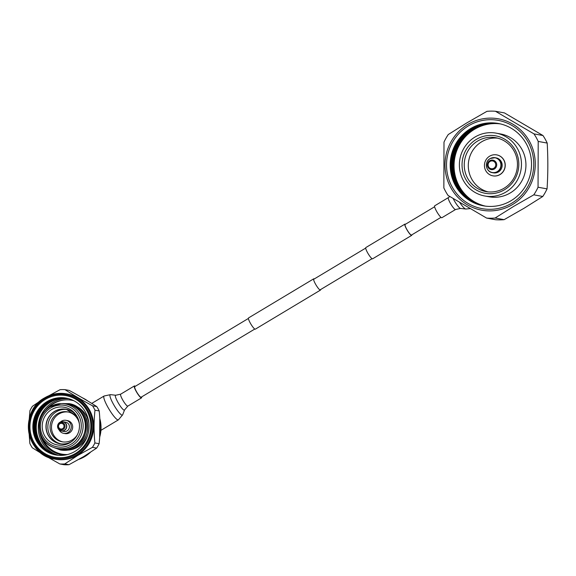 <?xml version="1.0" encoding="UTF-8"?>
<svg xmlns="http://www.w3.org/2000/svg" width="576" height="576" viewBox="0 0 576 576"><rect width="100%" height="100%" fill="white"/><g stroke="black" fill="none" stroke-linecap="round" stroke-linejoin="round"><path stroke-width="0.86" d="M314.266 278.95A6.566 1.188 59 0 0 313.718 278.827A6.566 1.188 59 0 0 315.554 284.177A6.566 1.188 59 0 0 320.472 290.088A6.566 1.188 59 0 0 320.623 289.555M313.718 278.827L248.566 317.909A6.566 1.188 59 0 0 250.402 323.258A6.566 1.188 59 0 0 255.319 329.17L320.472 290.088M405.475 224.237A6.566 1.188 59 0 0 404.935 224.114A6.566 1.188 59 0 0 406.771 229.464A6.566 1.188 59 0 0 411.689 235.375A6.566 1.188 59 0 0 411.84 234.835M404.935 224.114L365.839 247.558A6.566 1.188 59 0 0 367.682 252.907A6.566 1.188 59 0 0 372.6 258.826L411.689 235.375M434.621 206.755L405.137 224.446A6.178 1.123 59 0 0 406.865 229.478A6.178 1.123 59 0 0 411.494 235.044L440.986 217.354M134.964 386.597A6.178 1.123 59 0 0 134.77 386.618A6.178 1.123 59 0 0 136.742 392.076A6.178 1.123 59 0 0 140.94 397.246A6.178 1.123 59 0 0 141.127 397.217L254.779 329.047M135.266 386.323A6.955 1.26 59 0 0 134.59 385.927A6.955 1.26 59 0 0 134.374 385.956A6.955 1.26 59 0 0 136.591 392.098A6.955 1.26 59 0 0 141.314 397.908A6.955 1.26 59 0 0 141.523 397.879A6.955 1.26 59 0 0 141.624 396.922M441.662 217.75A6.955 1.26 -121 0 1 436.939 211.932A6.955 1.26 -121 0 1 434.722 205.79L448.402 197.582A6.955 1.26 -121 0 0 450.619 203.724A6.955 1.26 -121 0 0 455.342 209.542A6.955 1.26 -121 0 0 455.558 209.513L441.878 217.721A6.955 1.26 -121 0 1 441.662 217.75M467.683 124.502A46.44 45.101 -79.6 0 0 450.972 188.006A46.44 45.101 -79.6 0 0 512.59 204.523A46.44 45.101 -79.6 0 0 529.301 141.019A46.44 45.101 -79.6 0 0 467.683 124.502M466.963 122.81L448.272 134.518A53.604 52.056 -79.6 0 0 443.995 142.121L443.851 187.927A53.604 52.056 -79.6 0 0 448.085 195.466L486.612 218.081A53.604 52.056 -79.6 0 0 495.115 218.016L513.814 206.302L533.786 194.832A53.604 52.056 -79.6 0 0 538.056 187.229L538.2 141.422A53.604 52.056 -79.6 0 0 533.974 133.884L495.446 111.269A53.604 52.056 -79.6 0 0 486.943 111.334L466.963 122.81M468.446 125.856A44.863 43.567 -79.6 0 0 452.304 187.207A44.863 43.567 -79.6 0 0 511.826 203.162A44.863 43.567 -79.6 0 0 527.976 141.818A44.863 43.567 -79.6 0 0 468.446 125.856M485.424 206.129A41.825 40.615 100.4 0 1 454.471 171.821A41.825 40.615 100.4 0 1 474.48 129.312A41.825 40.615 100.4 0 1 500.472 123.926M500.4 123.912A41.825 40.615 -79.6 0 0 474.329 129.29A41.825 40.615 -79.6 0 0 454.327 171.835A41.825 40.615 -79.6 0 0 485.352 206.114M485.078 206.078A41.825 40.615 100.4 0 1 453.73 171.9A41.825 40.615 100.4 0 1 473.71 129.175A41.825 40.615 100.4 0 1 500.134 123.847M500.069 123.833A41.825 40.615 -79.6 0 0 473.558 129.146A41.825 40.615 -79.6 0 0 453.586 171.922A41.825 40.615 -79.6 0 0 485.014 206.071M484.762 206.035A41.825 40.615 100.4 0 1 452.995 171.994A41.825 40.615 100.4 0 1 472.939 129.031A41.825 40.615 100.4 0 1 499.824 123.775M499.766 123.761A41.825 40.615 -79.6 0 0 472.788 129.002A41.825 40.615 -79.6 0 0 452.851 172.015A41.825 40.615 -79.6 0 0 484.704 206.028A41.825 40.615 -79.6 0 1 483.934 205.891A41.825 40.615 -79.6 0 1 451.375 172.13A41.825 40.615 -79.6 0 1 471.24 128.722A41.825 40.615 -79.6 0 1 498.996 123.617A41.825 40.615 -79.6 0 1 499.766 123.768M484.394 205.978A41.825 40.615 100.4 0 1 452.261 172.066A41.825 40.615 100.4 0 1 472.169 128.894A41.825 40.615 100.4 0 1 499.457 123.703M499.378 123.689A41.825 40.615 -79.6 0 0 472.018 128.866A41.825 40.615 -79.6 0 0 452.117 172.073A41.825 40.615 -79.6 0 0 484.322 205.963M484.013 205.906A41.825 40.615 100.4 0 1 451.519 172.123A41.825 40.615 100.4 0 1 471.398 128.75A41.825 40.615 100.4 0 1 499.068 123.631M470.621 128.592A41.839 40.63 100.4 0 1 526.133 143.474A41.839 40.63 100.4 0 1 511.078 200.693A41.839 40.63 100.4 0 1 455.566 185.81A41.839 40.63 100.4 0 1 470.621 128.592M496.174 133.15L500.645 133.97A31.939 31.018 100.4 0 1 525.506 159.746A31.939 31.018 100.4 0 1 510.336 192.902A31.939 31.018 100.4 0 1 489.146 196.798L484.675 195.977A31.939 31.018 -79.6 0 0 505.865 192.082A31.939 31.018 -79.6 0 0 521.035 158.933A31.939 31.018 -79.6 0 0 496.174 133.15A31.939 31.018 -79.6 0 0 474.984 137.052A31.939 31.018 -79.6 0 0 459.814 170.201A31.939 31.018 -79.6 0 0 484.675 195.977M504.54 189.72A29.203 28.361 -79.6 0 0 515.052 149.796A29.203 28.361 -79.6 0 0 476.309 139.406A29.203 28.361 -79.6 0 0 465.797 179.338A29.203 28.361 -79.6 0 0 504.54 189.72M504.086 188.23A27.374 26.582 -79.6 0 0 517.09 159.811A27.374 26.582 -79.6 0 0 495.785 137.714A27.374 26.582 -79.6 0 0 477.619 141.055A27.374 26.582 -79.6 0 0 464.609 169.474A27.374 26.582 -79.6 0 0 485.921 191.57A27.374 26.582 -79.6 0 0 504.086 188.23M487.958 191.858A27.374 26.582 100.4 0 1 468.504 169.164A27.374 26.582 100.4 0 1 481.658 141.797A27.374 26.582 100.4 0 1 497.786 138.168M496.757 154.901A10.649 10.339 100.4 0 1 496.814 154.908A10.649 10.339 100.4 0 1 499.759 174.722A10.649 10.339 100.4 0 1 492.977 175.853A10.649 10.339 100.4 0 1 492.919 175.846M487.21 168.739A7.603 7.387 -79.6 0 0 492.408 172.656L493.409 172.843A7.603 7.387 -79.6 0 0 502.085 164.138A7.603 7.387 -79.6 0 0 496.145 157.882L495.144 157.702A7.603 7.387 -79.6 0 0 488.902 159.523M489.917 156.024A10.649 10.339 -79.6 0 0 492.862 175.831A10.649 10.339 -79.6 0 0 505.008 163.649A10.649 10.339 -79.6 0 0 489.917 156.024M486.612 218.081L495.605 219.73A53.604 52.056 -79.6 0 0 504.115 219.665L524.153 208.195L542.779 196.481A53.604 52.056 -79.6 0 0 547.056 188.878C548.035 173.858 548.078 158.594 547.2 143.071A53.604 52.056 -79.6 0 0 542.974 135.533L504.446 112.918L495.446 111.269M533.974 133.884L542.974 135.533M547.2 143.071L538.2 141.422M538.056 187.229L547.056 188.878M542.779 196.481L533.786 194.832M495.115 218.016L504.115 219.665M42.098 437.537A27.374 26.582 -79.6 0 0 61.906 454.126L62.69 454.27A27.374 26.582 -79.6 0 0 66.888 454.687M68.285 412.027A15.206 14.767 -79.6 0 0 58.91 413.993A15.206 14.767 -79.6 0 0 51.631 429.408A15.206 14.767 -79.6 0 0 62.82 441.907M59.105 429.883A6.617 6.422 -79.6 0 0 63.648 433.339L65.074 433.606A6.617 6.422 -79.6 0 0 72.468 425.275A6.617 6.422 -79.6 0 0 67.457 420.588L66.031 420.329A6.617 6.422 -79.6 0 0 60.581 421.927A6.617 6.422 -79.6 0 0 60.552 421.949M58.543 429.25A4.716 4.579 -79.6 0 0 61.337 430.985L63.994 431.474A4.716 4.579 -79.6 0 0 69.257 425.542A4.716 4.579 -79.6 0 0 65.686 422.201L63.036 421.711A4.716 4.579 -79.6 0 0 59.81 422.345M63.648 433.339A6.617 6.422 -79.6 0 0 71.042 425.016A6.617 6.422 -79.6 0 0 66.031 420.329M73.829 400.738A27.374 26.582 -79.6 0 0 71.77 400.27A27.374 26.582 -79.6 0 0 53.604 403.618A27.374 26.582 -79.6 0 0 47.362 408.766M71.806 400.277A27.374 26.582 100.4 0 1 71.842 400.284A27.374 26.582 100.4 0 1 73.807 400.723M61.906 454.126A27.374 26.582 -79.6 0 0 67.529 454.529M68.004 450.101A22.968 22.298 -79.6 0 0 77.94 446.983A22.968 22.298 -79.6 0 0 87.595 435.42M88.956 423.835A22.968 22.298 -79.6 0 0 76.039 406.202M74.16 446.292A22.968 22.298 -79.6 0 0 85.068 422.46A22.968 22.298 -79.6 0 0 67.19 403.92A22.968 22.298 -79.6 0 0 62.784 403.567L60.919 403.61A22.579 21.924 -79.6 0 0 50.263 406.714A22.579 21.924 -79.6 0 0 39.283 427.932A22.579 21.924 -79.6 0 0 52.949 447.163A22.579 21.924 -79.6 0 0 72.101 445.615A22.579 21.924 -79.6 0 0 82.354 420.005A22.579 21.924 -79.6 0 0 60.919 403.61L50.234 406.721C34.531 415.094 36.274 441.382 52.949 447.163L54.677 447.862A22.968 22.298 -79.6 0 0 58.918 449.1A22.968 22.298 -79.6 0 0 74.16 446.292M51.581 409.594A19.159 18.612 -79.6 0 0 44.683 435.794A19.159 18.612 -79.6 0 0 70.106 442.613A19.159 18.612 -79.6 0 0 71.582 441.634A19.159 18.612 -79.6 0 0 76.385 415.39A19.159 18.612 -79.6 0 0 51.581 409.594M67.126 409.5A17.489 16.985 -79.6 0 0 56.383 411.768A17.489 16.985 -79.6 0 0 48.01 429.48A17.489 16.985 -79.6 0 0 60.84 443.858M79.358 423.828A15.206 14.767 -79.6 0 0 67.579 411.876A15.206 14.767 -79.6 0 0 57.485 413.734A15.206 14.767 -79.6 0 0 50.263 429.516A15.206 14.767 -79.6 0 0 62.1 441.792A15.206 14.767 -79.6 0 0 72.194 439.934A15.206 14.767 -79.6 0 0 77.35 434.794M57.269 455.191A28.894 28.058 100.4 0 1 36.144 431.41A28.894 28.058 100.4 0 1 49.99 402.192A28.894 28.058 100.4 0 1 67.658 398.426M67.838 398.477A28.894 28.058 -79.6 0 0 50.364 402.257A28.894 28.058 -79.6 0 0 36.504 431.381A28.894 28.058 -79.6 0 0 57.456 455.213M57.01 455.155A28.894 28.058 100.4 0 1 35.662 431.446A28.894 28.058 100.4 0 1 49.493 402.098A28.894 28.058 100.4 0 1 67.406 398.369M67.594 398.412A28.894 28.058 -79.6 0 0 49.867 402.163A28.894 28.058 -79.6 0 0 36.022 431.417A28.894 28.058 -79.6 0 0 57.204 455.184M56.765 455.126A28.894 28.058 100.4 0 1 35.186 431.482A28.894 28.058 100.4 0 1 48.989 402.005A28.894 28.058 100.4 0 1 67.162 398.311M67.349 398.354A28.894 28.058 -79.6 0 0 49.363 402.077A28.894 28.058 -79.6 0 0 35.539 431.453A28.894 28.058 -79.6 0 0 56.952 455.148M56.513 455.083A28.894 28.058 100.4 0 1 34.704 431.518A28.894 28.058 100.4 0 1 48.492 401.918A28.894 28.058 100.4 0 1 66.91 398.261M67.097 398.297A28.894 28.058 -79.6 0 0 48.866 401.983A28.894 28.058 -79.6 0 0 35.064 431.496A28.894 28.058 -79.6 0 0 56.7 455.112M56.261 455.047A28.894 28.058 100.4 0 1 34.222 431.561A28.894 28.058 100.4 0 1 47.995 401.825A28.894 28.058 100.4 0 1 66.665 398.21M66.852 398.246A28.894 28.058 -79.6 0 0 48.362 401.89A28.894 28.058 -79.6 0 0 34.582 431.532A28.894 28.058 -79.6 0 0 56.448 455.076M56.009 455.004A28.894 28.058 100.4 0 1 33.746 431.597A28.894 28.058 100.4 0 1 47.491 401.731A28.894 28.058 100.4 0 1 66.413 398.16M66.6 398.196A28.894 28.058 -79.6 0 0 47.866 401.803A28.894 28.058 -79.6 0 0 34.099 431.568A28.894 28.058 -79.6 0 0 56.196 455.033M55.757 454.961A28.894 28.058 100.4 0 1 33.264 431.633A28.894 28.058 100.4 0 1 46.994 401.638A28.894 28.058 100.4 0 1 66.161 398.11A28.894 28.058 -79.6 0 0 46.987 401.638A28.894 28.058 -79.6 0 0 33.264 431.633A28.894 28.058 -79.6 0 0 55.757 454.961A28.894 28.058 -79.6 0 0 74.93 451.433A28.894 28.058 -79.6 0 0 88.661 421.438A28.894 28.058 -79.6 0 0 66.161 398.11M66.348 398.146A28.894 28.058 -79.6 0 0 47.369 401.71A28.894 28.058 -79.6 0 0 33.624 431.604A28.894 28.058 -79.6 0 0 55.944 454.99M55.49 459.238A33.156 32.198 -79.6 0 0 77.486 455.191A33.156 32.198 -79.6 0 0 93.24 420.775A33.156 32.198 -79.6 0 0 67.428 394.013L66.571 393.854A33.156 32.198 -79.6 0 0 44.575 397.908A33.156 32.198 -79.6 0 0 28.822 432.317A33.156 32.198 -79.6 0 0 54.634 459.079A33.156 32.198 -79.6 0 0 76.63 455.033A33.156 32.198 -79.6 0 0 92.383 420.624A33.156 32.198 -79.6 0 0 66.571 393.854C58.788 392.522 51.444 393.876 44.546 397.908C18.763 411.48 26.014 455.508 54.634 459.079L55.49 459.238M75.535 453.42A31.327 30.427 -79.6 0 0 86.81 410.58A31.327 30.427 -79.6 0 0 45.245 399.442A31.327 30.427 -79.6 0 0 33.97 442.282A31.327 30.427 -79.6 0 0 75.535 453.42M65.542 399.895A27.677 26.878 -79.6 0 0 52.999 403.682A27.677 26.878 -79.6 0 0 44.582 411.552M68.854 398.743A28.894 28.058 -79.6 0 0 52.416 402.631A28.894 28.058 -79.6 0 0 38.491 431.222A28.894 28.058 -79.6 0 0 58.493 455.321M92.426 447.336L96.638 448.106L83.7 456.566L68.983 464.695L64.771 463.925L77.71 455.465L92.426 447.336A37.26 36.187 -79.6 0 0 94.896 442.937C93.758 431.842 93.794 420.919 94.997 410.177A37.26 36.187 -79.6 0 0 92.549 405.821C82.224 400.234 73.037 394.841 64.994 389.642A37.26 36.187 -79.6 0 0 60.077 389.686L48.953 395.705M45.446 455.861L59.854 463.961L64.066 464.731A37.26 36.187 -79.6 0 0 68.983 464.695M40.27 400.968L32.422 406.274A37.26 36.187 -79.6 0 0 29.945 410.666L29.246 419.04M29.174 434.225L29.851 443.434A37.26 36.187 -79.6 0 0 32.299 447.79L43.214 454.55M59.854 463.961A37.26 36.187 -79.6 0 0 64.771 463.925M64.994 389.642L69.199 390.413C79.531 396.007 88.718 401.393 96.761 406.591L92.549 405.821M94.997 410.177L99.209 410.947A37.26 36.187 -79.6 0 0 96.761 406.591M96.638 448.106A37.26 36.187 -79.6 0 0 99.108 443.714L94.896 442.937M99.209 410.947C100.346 422.05 100.318 432.965 99.108 443.714M39.636 430.834A27.677 26.878 -79.6 0 0 61.402 454.752A27.677 26.878 -79.6 0 0 64.512 455.134M41.069 435.456A27.677 26.878 -79.6 0 0 61.69 454.802M115.783 395.251A8.654 1.57 59 0 0 115.747 395.244L120.694 394.164A6.955 1.26 59 0 0 122.904 400.306A6.955 1.26 59 0 0 127.627 406.116A6.955 1.26 59 0 0 127.843 406.087L141.523 397.879M110.563 394.646A11.894 2.16 59 0 0 110.513 394.639L115.747 395.244A8.654 1.57 59 0 0 117.979 402.408A8.654 1.57 59 0 0 124.15 410.162A8.654 1.57 59 0 0 124.56 409.946L127.843 406.087M110.513 394.639A11.894 2.16 59 0 0 113.58 404.482A11.894 2.16 59 0 0 122.069 415.145A11.894 2.16 59 0 0 122.638 414.85L118.39 419.868A13.903 2.52 59 0 1 117.958 419.926A13.903 2.52 59 0 1 108.511 408.298A13.903 2.52 59 0 1 104.083 396.014L110.513 394.639M460.541 208.433A8.654 1.57 -121 0 1 460.505 208.433A8.654 1.57 -121 0 1 460.462 208.426A8.654 1.57 -121 0 1 453.19 198.583M465.797 209.045A11.894 2.16 -121 0 1 465.739 209.038A11.894 2.16 -121 0 1 465.682 209.03A11.894 2.16 -121 0 1 459.756 202.543M490.118 161.381A3.946 3.83 -79.6 0 0 488.534 166.73A3.946 3.83 -79.6 0 0 493.726 168.3A3.946 3.83 -79.6 0 0 495.31 162.95A3.946 3.83 -79.6 0 0 490.118 161.381M494.244 169.063A4.795 4.651 -79.6 0 0 496.166 162.569A4.795 4.651 -79.6 0 0 489.866 160.661A4.795 4.651 -79.6 0 0 487.944 167.155A4.795 4.651 -79.6 0 0 494.244 169.063M497.066 171.727A7.495 7.279 -79.6 0 0 500.076 161.568A7.495 7.279 -79.6 0 0 490.219 158.58A7.495 7.279 -79.6 0 0 487.21 168.739A7.495 7.279 -79.6 0 0 497.066 171.727M497.246 171.85A7.603 7.387 -79.6 0 0 495.144 157.702L490.255 158.515C484.135 161.489 485.698 171.821 492.408 172.656A7.603 7.387 -79.6 0 0 497.246 171.85M59.033 423.461A3.708 3.6 -79.6 0 0 58.716 428.688A3.708 3.6 -79.6 0 0 63.799 428.962A3.708 3.6 -79.6 0 0 64.116 423.727A3.708 3.6 -79.6 0 0 59.033 423.461M59.443 424.073A2.837 2.758 -79.6 0 0 59.198 428.083A2.837 2.758 -79.6 0 0 63.101 428.292A2.837 2.758 -79.6 0 0 63.338 424.282A2.837 2.758 -79.6 0 0 59.443 424.073M59.09 422.885A4.637 4.5 -79.6 0 0 58.694 429.43A4.637 4.5 -79.6 0 0 65.052 429.768A4.637 4.5 -79.6 0 0 65.448 423.223A4.637 4.5 -79.6 0 0 59.09 422.885M61.337 430.985A4.716 4.579 -79.6 0 0 66.607 425.052A4.716 4.579 -79.6 0 0 63.036 421.711L59.105 422.856C56.578 426.521 57.326 429.228 61.337 430.985M71.971 411.502A17.489 16.985 -79.6 0 0 66.283 409.32A17.489 16.985 -79.6 0 0 54.677 411.451A17.489 16.985 -79.6 0 0 46.368 429.61A17.489 16.985 -79.6 0 0 59.983 443.729A17.489 16.985 -79.6 0 0 66.082 443.7M59.983 443.729C64.037 444.427 67.874 443.714 71.496 441.605L72.216 441.144A17.539 17.028 100.4 0 1 71.489 441.605A17.539 17.028 100.4 0 1 48.218 435.37A17.539 17.028 100.4 0 1 54.526 411.394A17.539 17.028 100.4 0 1 76.802 416.066L66.283 409.32M68.191 404.1C87.998 406.562 93.024 437.076 75.168 446.472C70.387 449.273 65.311 450.202 59.918 449.28A22.968 22.298 -79.6 0 0 75.154 446.479A22.968 22.298 -79.6 0 0 86.069 422.64A22.968 22.298 -79.6 0 0 68.191 404.1L67.19 403.92M86.22 418.234A22.968 22.298 100.4 0 1 81.785 442.447M71.021 444.247A21.06 20.448 -79.6 0 0 78.602 415.447A21.06 20.448 -79.6 0 0 50.659 407.959A21.06 20.448 -79.6 0 0 43.085 436.759A21.06 20.448 -79.6 0 0 71.021 444.247M79.078 459.259A33.156 32.198 -79.6 0 0 84.838 456.538A33.156 32.198 -79.6 0 0 90.295 452.426M44.798 398.65A32.242 31.313 -79.6 0 0 33.199 442.742A32.242 31.313 -79.6 0 0 75.974 454.212A32.242 31.313 -79.6 0 0 87.581 410.119A32.242 31.313 -79.6 0 0 44.798 398.65M99.698 437.09A33.156 32.198 -79.6 0 0 99.806 418.558M87.761 400.975A33.156 32.198 -79.6 0 0 82.296 397.75M365.695 248.098L313.574 279.367M248.414 318.449L134.77 386.618M372.053 258.703L319.932 289.966M120.694 394.164L134.374 385.956M91.75 403.416L104.083 396.014M100.958 430.322L118.39 419.868M124.56 409.946L122.638 414.85M470.059 208.613L465.739 209.038L460.505 208.433L455.558 209.513M449.806 196.517L448.402 197.582M53.042 447.199L60.494 450.007C67.766 451.166 74.218 449.302 79.862 444.406C94.342 432.576 87.3 406.022 68.983 403.632L61.02 403.61M59.918 449.28L58.918 449.1M90.382 452.376L84.866 456.53L79.042 459.281M99.691 437.213L99.799 418.464M87.804 401.004L82.282 397.735"/></g></svg>
